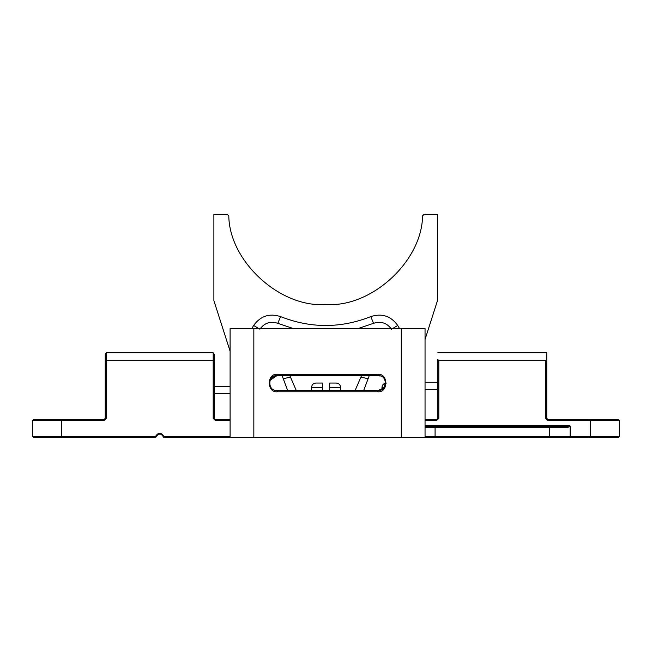 <?xml version="1.0" encoding="UTF-8"?>
<svg xmlns="http://www.w3.org/2000/svg" width="652" height="652" viewBox="0 0 652 652"><rect width="100%" height="100%" fill="white"/><g stroke="black" fill="none" stroke-linecap="round" stroke-linejoin="round"><path stroke-width="0.98" d="M277.459 374.329L276.709 375.788L378.404 375.788L377.663 374.329L277.459 374.329C266.611 373.017 266.611 393.083 277.459 391.77L377.663 391.77C388.502 393.083 388.502 373.017 377.663 374.329M378.404 375.788L380.222 376.017L378.404 375.788C387.581 374.688 387.581 391.412 378.404 390.312L377.663 391.77L379.081 391.77M385.609 382.121L383.678 388.046L378.404 390.312L276.709 390.312L277.459 391.77M275.967 390.279L276.709 390.312C267.54 391.412 267.54 374.688 276.709 375.788L269.952 380.377M401.282 437.533L401.282 328.567L253.84 328.567L253.84 437.533L569.824 437.533L570.141 436.514L549.473 436.514L549.473 426.636L425.047 426.636M253.84 328.567L230.099 328.567L230.099 437.533L253.84 437.533M401.282 328.567L425.047 328.567L425.047 437.533M322.438 390.312L322.438 383.05L315.902 383.05C313.302 383.262 311.843 384.721 311.542 387.41L311.542 390.312M340.605 390.312L340.605 387.41C340.295 384.721 338.844 383.262 336.245 383.05C338.844 383.262 340.295 384.721 340.605 387.41C340.295 384.721 338.844 383.262 336.245 383.05L329.708 383.05L329.708 390.312M315.902 383.05C313.302 383.262 311.843 384.721 311.542 387.41L322.438 387.41L322.438 383.05L322.438 387.41L322.438 383.05L315.902 383.05C313.302 383.262 311.843 384.721 311.542 387.41C311.843 384.721 313.302 383.262 315.902 383.05M336.245 383.05C338.844 383.262 340.295 384.721 340.605 387.41L329.708 387.41L329.708 383.05M386.473 383.05C383.767 383.278 382.268 384.729 381.974 387.41L381.974 389.374M381.974 387.255L382.308 385.748M382.642 385.12L383.27 384.338M384.077 383.718L384.721 383.384M156.138 436.93L155.429 437.533L156.195 436.685L155.486 436.514L61.655 436.514L61.655 420.385L104.222 420.385L106.26 418.356L106.26 360.678L213.188 360.678L213.188 418.356L214.206 418.356L215.225 419.375L214.206 418.356L215.225 419.375L229.577 419.375M156.195 436.685C158.542 433.058 160.897 433.058 163.253 436.685L163.962 436.514C161.134 432.162 158.314 432.162 155.486 436.514L155.429 437.533L61.655 437.533L61.655 436.514L32.6 436.514L32.6 420.385L61.655 420.385L61.655 419.375L33.619 419.375L32.6 420.385M163.253 436.685L164.019 437.533L163.962 436.514L230.099 436.514M163.285 436.84L164.019 437.533L230.099 437.533M32.6 436.514L33.619 437.533L61.655 437.533M159.724 433.898L161.068 434.159M161.166 434.199L162.258 434.933M162.324 434.998L163.269 436.742L162.299 434.974M162.283 434.957L161.125 434.183L158.379 434.159M158.281 434.199L156.178 436.742M214.206 361.045L213.188 360.678L213.188 352.781L214.206 354.28L214.206 418.356M213.188 418.356L215.225 420.385L214.842 419.301M104.597 419.301L105.168 418.731M105.241 361.045L105.241 354.28L106.26 352.781L106.26 360.678L105.241 361.045L105.241 418.356L106.26 418.356M104.222 420.385L104.222 419.375L61.655 419.375M104.222 419.375L105.241 418.356M106.26 352.781L213.188 352.781M425.047 427.655L567.069 427.655L566.58 426.636L549.473 426.636M567.069 427.655L570.133 426.449L569.824 425.617L566.58 426.636M570.141 426.457L570.141 436.514L590.345 436.514L590.345 437.533L564.004 437.533M425.047 420.385L436.775 420.385L436.775 419.375L437.794 418.356L438.812 418.356L438.812 360.678L437.794 359.464L437.794 418.356M436.775 419.375L425.047 419.375M546.759 359.659L546.759 352.781L546.759 359.464L545.74 360.678L438.812 360.678M546.759 352.781L437.794 352.781M547.403 419.301L546.759 418.356L547.778 419.375L618.381 419.375L619.4 420.385L619.4 436.514L618.381 437.533L569.824 437.533M545.74 360.678L545.74 418.356L546.759 418.356L546.759 359.464M546.759 418.356L546.93 418.926M424.02 214.467L422.569 215.796L424.02 214.467L437.476 214.467L437.476 300.645L425.047 339.423M228.795 215.796C229.3 261.428 280.181 307.997 325.682 304.476C371.184 307.997 422.064 261.428 422.569 215.796C422.064 261.428 371.184 307.997 325.682 304.476C280.181 307.997 229.3 261.428 228.795 215.796L227.352 214.467L228.795 215.796M230.099 351.192L213.889 300.645L213.889 214.467L227.352 214.467M361.461 375.788L355.185 390.312M296.187 390.312L289.904 375.788M259.855 329.227C264.41 322.911 270.401 320.947 277.817 323.319L293.351 328.567M358.021 328.567L373.555 323.319C380.964 320.947 386.954 322.911 391.51 329.227M277.442 391.77L276.04 391.77M381.974 387.41L384.215 387.41M215.225 420.385L230.099 420.385M549.473 437.533L549.473 436.514L435.08 436.514L435.08 426.636M435.08 437.533L435.08 436.514L425.047 436.514M436.775 420.385L438.812 418.356M569.824 425.617L425.047 425.617M545.74 418.356L547.778 420.385L590.345 420.385L590.345 436.514L619.4 436.514M547.778 419.375L547.778 420.385M590.345 419.375L590.345 420.385L619.4 420.385M282.161 375.788L287.597 390.312M399.521 328.567L397.728 325.462C390.89 315.992 381.909 313.041 370.784 316.603C340.719 328.453 310.654 328.453 280.58 316.603C269.463 313.041 260.482 315.992 253.644 325.462L251.843 328.567M363.767 390.312L369.211 375.788M397.728 325.462L392.594 328.567M361.11 377.141L368.193 378.747M290.262 377.141L283.172 378.747M258.771 328.567L253.644 325.462M277.817 323.319L280.58 316.603M373.555 323.319L370.784 316.603M269.952 380.393L271.713 377.777L276.481 375.788M230.099 419.293L229.039 419.375M230.099 393.547L214.206 393.547M230.099 386.286L214.206 386.286M425.047 389.546L437.794 389.546M425.047 382.284L437.794 382.284"/></g></svg>
